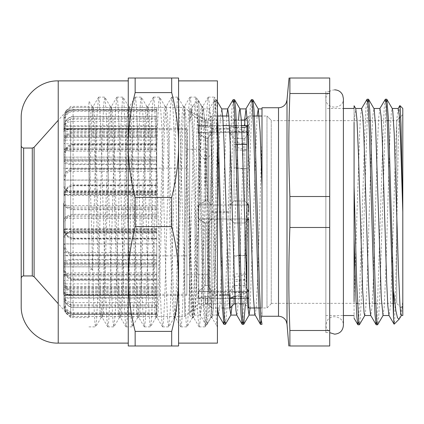 <?xml version="1.0" encoding="UTF-8"?>
<svg xmlns="http://www.w3.org/2000/svg" width="424" height="424" viewBox="0 0 424 424"><rect width="100%" height="100%" fill="white"/><g stroke="black" fill="none" stroke-linecap="round" stroke-linejoin="round"><path stroke-width="0.32" stroke-dasharray="2.12 1.59" d="M329.718 330.497L329.718 345.984L289.889 345.984C288.479 345.984 288.479 345.984 289.889 345.984L289.889 330.497L329.718 330.497L329.718 227.487L289.889 227.487C288.479 264.958 288.479 293.026 289.889 330.497M289.889 196.513L329.718 196.513L329.718 78.016L289.889 78.016C288.479 78.016 288.479 78.016 289.889 78.016L289.889 93.503C288.479 130.974 288.479 159.042 289.889 196.513L289.889 227.487M261.995 210.315L261.995 316.262L261.995 116.022L266.993 116.022L266.993 307.978L266.993 116.022L271.254 120.284L271.254 303.716L271.254 120.284L266.993 116.022M246.895 219.001L230.19 219.001L234.075 223.003L244.823 223.003L246.895 220.782M198.088 219.001L248.591 219.001L244.823 223.003L234.075 223.003L230.19 219.001L198.088 219.001L198.406 204.999L198.088 204.999L198.247 219.001L205.481 223.003L207.765 223.003L211.65 219.001L207.765 223.003L205.481 223.003L205.481 285.564L205.481 223.003L198.406 219.001L211.74 219.001L211.783 211.698L211.783 291.399L198.088 291.436A95.994 0.965 89.7 0 0 198.247 298.358L198.088 298.438A95.994 0.959 90.3 0 0 198.247 291.357L205.481 285.564L198.406 291.283L211.65 291.283L207.765 285.564L207.765 223.003L207.765 285.564L205.481 285.564L207.765 285.564L211.74 291.357A95.983 0.525 -90.2 0 0 211.783 295.274L211.783 219.001M248.718 295.12A95.983 0.509 -90.2 0 0 248.718 295.274L248.591 291.283L211.783 291.399M246.901 288.786L244.823 285.638L244.823 223.003L244.823 285.564L248.591 291.283M246.895 203.218L244.823 200.997L234.075 200.997L230.19 204.999L246.895 204.999M211.783 212.302L230.052 212.302L230.19 204.999L211.65 204.999L207.765 200.997L205.481 200.997L205.481 138.436L205.481 200.997L198.406 204.999L205.481 200.997L207.765 200.997L207.765 138.436L211.65 132.717L198.088 132.564A95.994 0.965 90.3 0 1 198.247 125.642L198.088 125.562A95.994 0.959 89.7 0 1 198.247 132.643L205.481 138.436L198.406 132.717L211.65 132.717L207.765 138.436L205.481 138.436L207.765 138.436L207.765 200.997L211.65 204.999L198.406 204.999L211.74 204.999L211.783 212.302L211.74 132.643A95.983 0.525 -89.8 0 1 211.783 128.726L211.783 204.999M230.1 204.999L248.591 204.999L230.19 204.999L234.075 200.997L234.075 138.436L244.823 138.436L246.895 135.256M230.052 212.302L230.052 132.601L211.783 132.601M246.895 132.717L230.052 132.601M211.783 128.726L230.052 128.726A95.983 0.525 89.8 0 1 230.1 132.643L234.075 138.436L230.184 132.717L247.998 132.717M198.406 298.284L205.481 296.572L205.481 303.96L205.481 296.572L198.406 298.284L211.65 298.284L207.765 296.572L205.481 296.572L207.765 296.572L211.74 298.358A95.983 0.53 -89.8 0 0 211.783 294.966L211.783 307.978L211.65 298.284L198.406 298.284M198.406 125.716L205.481 127.428L205.481 120.04L205.481 127.428L198.406 125.716L211.65 125.716L207.765 127.428L205.481 127.428L207.765 127.428L207.765 120.04L207.765 127.428L211.65 125.716L198.406 125.716M205.481 120.04L189.645 111.342L189.645 312.658L189.645 111.342L205.481 120.04L207.765 120.04L211.783 116.022L211.735 125.642A95.983 0.53 -90.2 0 1 211.783 129.034L211.783 116.022L217.422 116.022M248.035 133.549L244.823 138.436L234.075 138.436L234.075 200.997L244.823 200.997L248.718 204.999L248.676 219.001L230.1 219.001L248.676 219.001M248.718 132.601L248.676 132.643A95.983 0.509 -89.8 0 1 248.718 128.726L248.718 151.405L248.718 116.022L248.591 125.716L244.823 127.428L234.075 127.428L230.184 125.716L248.676 125.642A95.983 0.514 -90.2 0 1 248.718 129.034L248.718 132.601M198.088 132.564L246.895 132.564M247.992 132.564L248.718 132.564M211.783 129.034L230.052 129.034A95.983 0.53 90.2 0 1 230.1 125.642L229.389 125.599M230.1 125.642L248.676 125.642M230.052 129.034L230.052 125.599M235.15 125.716L230.184 125.716L234.075 127.428L234.075 120.04L234.075 127.428L235.219 127.428M247.685 126.119L248.591 125.716L247.664 125.716M241.574 125.716L236.491 125.716M236.56 127.428L241.659 127.428M248.718 125.599L248.718 128.726L248.718 125.599M198.088 125.562L217.422 125.562M218.217 125.562L223.294 125.562M229.384 125.562L235.145 125.562M236.486 125.562L241.569 125.562M247.658 125.562L248.718 125.562M223.3 125.599L218.217 125.599M217.422 125.599L211.783 125.599M230.1 132.643L248.676 132.643M230.052 128.726L230.052 204.999M198.088 204.999L248.718 204.999M211.783 211.698L230.052 211.698L230.1 219.001M230.052 211.698L230.052 291.399M244.823 285.638L234.075 285.638L230.19 291.283L234.075 285.564L244.823 285.564M198.088 291.436L248.718 291.436M247.314 297.712L244.823 296.572L241.516 296.572M240.175 296.572L235.076 296.572M235.161 298.284L240.244 298.284M241.585 298.284L247.34 298.284M235.166 298.358L240.249 298.358M241.585 298.358L247.346 298.358M230.057 307.978L230.052 298.401L211.783 298.401M248.718 307.978L248.591 298.284L230.052 298.401M230.19 298.284L234.075 296.572L234.075 298.358M234.075 303.96L234.075 296.572L244.823 296.572L248.591 298.284M198.247 298.358L211.74 298.358M248.718 298.401L248.718 295.274L248.718 298.401M198.088 298.438L248.718 298.438M211.783 295.274L230.052 295.274A95.983 0.525 90.2 0 0 230.1 291.357L247.007 291.283M230.1 291.357L247.012 291.357M402.8 114.56L402.8 309.441L402.8 114.56L396.71 120.649L396.71 303.351L396.71 120.649L402.8 114.56M271.254 120.649L271.254 303.351L271.254 120.649L368.933 120.649M370.274 120.649L387.202 120.649M388.543 120.649L396.71 120.649M402.8 315.52L402.8 108.48M192.613 317.947L194.351 314.974L193.074 307.241L191.929 284.896L189.645 212L191.463 299.747L192.613 317.947L193.28 309.875L194.192 278.436L196.916 131.249L197.828 104.315L198.374 100.303L198.914 106.042L198.914 133.719L196.614 113.945L194.976 106.631L193.312 105.232L192.989 105.671L189.645 122.722L189.645 108.91L189.645 315.09L189.645 122.722L191.033 109.016L191.855 111.766L192.538 120.156L193.991 153.658L198.331 292.205L199.778 313.405L200.16 314.968L205.592 324.243L206.854 316.05L207.977 292.322L212.482 135.192L213.606 109.911L214.735 99.751L215.498 102.348L217.422 140.519M354.077 122.35L354.077 108.48L354.077 122.35L355.741 108.592M354.077 318.239L354.077 108.48M255.041 315.09L256.207 307.893L257.654 278.186L261.995 138.341L261.995 307.978M399.832 105.629L399.201 112.885L398.306 143.1L395.608 289.73L394.707 318.546L394.156 324.153M399.456 318.758L402.8 301.649L401.316 315.52M325.86 108.48L325.86 315.52L325.86 108.48L343.398 108.48M361.661 108.48L360.617 115.476L359.685 132.214L354.077 301.649M364.735 315.509L365.541 311.576L366.977 286.322L371.276 147.096L372.707 116.658L373.947 108.48M379.925 108.48L378.701 118.073L377.577 141.441L373.078 286.062L371.954 307.866L370.687 315.392M383.026 315.52L384.171 307.336L385.607 276.904L389.905 137.678L391.336 112.424L392.211 108.48M398.231 108.48L396.97 118.068L395.846 141.431L391.347 286.062L390.223 307.872L388.956 315.392M244.616 120.04L243.185 152.947L238.845 291.659L237.398 313.241L236.703 314.963M226.623 116.022L224.376 169.589L221.482 267.756L220.035 302.392L219.309 311.804L218.44 314.984M217.422 307.103L215.694 268.477L211.353 130.401L209.907 110.213L209.44 108.91L208.46 114.719L207.013 142.819L202.672 282.829L201.225 310.002L200.16 314.968M198.914 133.73L203.923 303.499L205.592 324.243M224.662 321.392L230.916 130.693L231.954 108.671L232.999 99.751M242.936 321.397L249.19 130.581L250.234 108.581L251.273 99.741M261.205 321.387L261.995 310.463M385.257 99.311L384.213 108.189L383.174 130.269L376.92 321.811M366.983 99.317L365.939 108.247L364.9 130.348L358.646 321.816M386.052 102.195L379.798 293.742L378.754 315.822L377.715 324.683M367.783 102.2L361.529 293.689L360.485 315.774L359.446 324.667M198.914 106.042L205.025 297.892L206.048 317.544L207.066 324.365L208.322 314.046L209.445 288.739L213.95 131.668L215.074 107.961L215.636 101.733L216.198 99.635L217.422 109.413M225.467 324.243L226.506 315.35L227.55 293.334L233.799 102.613M245.358 304.512L248.713 191.176L252.068 102.608M194.351 314.974L195.475 305.54L196.603 282.273L201.098 138.24L202.227 116.526L203.35 108.915L204.617 118.529L205.741 141.812L210.235 285.776L211.359 307.49L212.488 315.096L213.749 305.481L214.873 282.188L219.372 138.224L220.496 116.526L221.757 109.026M231.981 306.054L238.527 120.04M250.112 307.978L257.071 116.022M261.995 138.341L261.995 116.022M198.247 291.357L211.74 291.357M198.247 125.642L211.735 125.642M198.247 219.001L211.74 219.001M198.247 132.643L211.74 132.643M198.247 204.999L211.74 204.999M248.718 219.001L248.718 212.302M207.765 296.572L207.765 303.96L207.765 296.572M230.052 295.274L230.052 219.001M244.823 138.436L244.823 200.997L244.823 138.436M244.823 125.562L244.823 120.04M244.823 296.572L244.823 303.96L244.823 296.572M329.718 93.503L289.889 93.503M329.718 227.487L329.718 196.513M329.718 91.43L329.718 332.57L329.718 91.43L325.855 91.43L325.86 332.57L325.855 91.43M247.181 117.607L248.718 116.022L252.99 116.022M63.584 207.278L63.584 255.847L63.584 207.278M186.846 207.278L186.846 255.847L186.846 207.278M63.584 203.128L63.584 294.336L63.584 203.128M186.846 203.128L186.846 294.336L186.846 203.128M156.758 192.417L65.163 192.417L65.163 228.61A1.219 0.631 -0 0 1 63.95 227.98L63.95 192.13A1.219 0.933 -0 0 1 65.163 191.203L65.163 192.417A1.219 0.286 -0 0 1 63.95 192.13L63.95 202.72C63.817 206.493 66.86 208.831 73.082 209.721L156.758 209.721L156.758 171.476L156.758 209.721M156.758 238.203L156.758 207.193L156.763 255.306L156.758 238.203L73.082 238.203C66.738 236.778 63.695 233.37 63.95 227.98C64.077 230.693 64.533 232.691 65.323 233.979C68.142 237.938 70.728 239.65 73.082 239.115L73.082 208.82C67.692 207.946 65.052 205.603 65.163 201.787A1.219 0.933 180 0 0 63.95 202.72L63.95 227.98M186.846 129.622L186.846 295.555L186.846 129.622M156.758 129.622L156.758 109.546L156.758 136.284L156.758 119.139L156.758 129.94L156.758 129.606L65.163 129.606A1.219 1.203 -0 0 1 63.95 128.403L63.95 127.232A1.219 0.97 180 0 1 65.163 126.262L65.163 128.451A1.219 1.219 180 0 1 63.95 127.232L63.95 117.337C63.817 113.134 66.86 110.542 73.082 109.572L73.082 107.479L65.635 111.273L63.95 116.717L63.95 136.072A1.219 0.557 180 0 1 65.163 135.516L65.163 137.164A1.219 1.092 180 0 1 63.95 136.072L63.95 121.465C63.817 115.582 66.86 111.952 73.082 110.585L156.758 110.585L156.758 149.778L156.758 110.585M156.758 143.784L156.758 164.592L156.758 143.784L65.163 143.784A1.219 0.996 -0 0 1 63.95 142.793L63.95 135.182A1.219 1.193 180 0 1 65.163 133.984L65.163 136.284A1.219 1.102 -0 0 1 63.95 135.182L63.95 131.954C63.817 130.263 66.86 129.23 73.082 128.848L156.758 128.848M156.758 243.864L156.763 292.316L156.758 243.864L65.163 243.864A1.219 0.466 -0 0 0 63.95 244.325L63.95 229.856A1.219 0.498 -0 0 1 65.163 229.358L65.163 228.637L65.163 229.601L63.95 229.856L63.95 244.849C63.817 250.494 66.86 253.981 73.082 255.306L156.763 255.306M156.763 274.222L156.763 313.416L156.763 274.222L65.163 274.222A1.219 0.906 -0 0 0 63.95 275.128L63.95 264.046L65.163 264.078L65.163 263.299A1.219 0.747 -0 0 0 63.95 264.046L63.95 280.471C63.817 286.873 66.86 290.822 73.082 292.316L156.763 292.316M156.763 292.258L156.763 314.454L156.763 292.258L65.163 292.258L65.163 306.404C64.946 310.659 67.586 313.336 73.082 314.428L156.763 314.428L156.763 316.521L156.763 314.428L73.082 314.428C66.86 313.458 63.817 310.871 63.95 306.663L63.95 300.171A1.219 1.155 180 0 1 65.163 299.01C64.946 300.929 67.586 302.132 73.082 302.625L156.763 302.625L156.763 287.716L156.763 302.625M156.763 280.216L156.758 259.409L156.763 280.216L65.163 280.216L65.163 274.386C64.946 273.581 67.586 273.077 73.082 272.871L156.763 272.871L73.082 272.86L73.082 274.81C66.738 274.927 63.695 275.192 63.95 275.595A1.219 1.208 -0 0 1 65.163 274.386M156.758 252.524L156.758 214.279L156.758 252.524L65.163 252.524L65.163 237.403C64.946 234.037 67.586 231.923 73.082 231.059L156.758 231.059M156.758 216.807L156.758 168.694L156.758 216.807L65.163 216.807L65.163 195.39C64.946 190.132 67.586 186.825 73.082 185.479L156.758 185.479M156.758 180.136L156.758 131.684L156.758 180.136L65.163 180.136A1.219 0.466 180 0 1 63.95 179.675L63.95 194.144A1.219 0.498 180 0 0 65.163 194.643L65.163 195.363L65.163 194.399L63.95 194.144L63.95 179.151C63.817 173.506 66.86 170.019 73.082 168.694L156.758 168.694M156.758 229.601L65.163 229.601L65.163 267.332L63.95 267.221L63.95 244.325M156.763 279.527L73.082 279.527C66.738 277.821 63.695 273.719 63.95 267.221C64.252 277.328 70.405 280.338 73.082 279.962L73.082 254.305C67.692 253.07 65.052 249.752 65.163 244.351A1.219 0.498 180 0 0 63.95 244.849L63.95 267.221M156.763 316.521L73.082 316.521L66.065 313.278L63.95 307.283L63.95 287.928A1.219 0.557 -0 0 0 65.163 288.484L65.163 286.836A1.219 1.092 -0 0 0 63.95 287.928L63.95 302.535C63.817 308.418 66.86 312.048 73.082 313.416L156.763 313.416M156.763 312.79L73.082 312.79C67.692 311.587 65.052 308.354 65.163 303.091A1.219 0.557 180 0 1 63.95 302.535L63.95 307.283A1.219 0.88 180 0 1 65.163 306.404M156.763 304.861L73.082 304.861C66.738 304.22 63.695 302.656 63.95 300.171L63.95 296.768A1.219 0.97 -0 0 0 65.163 297.738L65.163 295.549A1.219 1.219 0 0 0 63.95 296.768L63.95 306.663A1.219 0.97 180 0 0 65.163 307.633L65.163 297.738L156.763 297.738M156.763 295.38L73.082 295.38C67.697 295.109 65.058 294.399 65.163 293.238A1.219 1.193 180 0 1 63.95 292.046L63.95 288.818A1.219 1.193 -0 0 0 65.163 290.016L65.163 287.716A1.219 1.102 180 0 0 63.95 288.818L63.95 292.046C63.823 293.731 66.87 294.765 73.082 295.152L156.763 295.152M156.758 232.315L73.082 232.315C66.738 233.174 63.695 235.209 63.95 238.421L63.95 265.657A1.219 1.182 180 0 0 65.163 266.839L65.163 264.889A1.219 0.768 180 0 0 63.95 265.657L63.95 261.571C63.817 260.416 66.86 259.695 73.082 259.409L156.758 259.409M156.758 260.039L73.082 260.039C67.692 260.373 65.052 261.279 65.163 262.753A1.219 1.182 -0 0 1 63.95 261.571L63.95 238.421A1.219 1.018 -0 0 1 65.163 237.403M156.758 185.802L73.082 185.802C66.738 187.222 63.695 190.63 63.95 196.021L63.95 231.87A1.219 0.933 180 0 0 65.163 232.803L65.163 231.584A1.219 0.286 180 0 0 63.95 231.87L63.95 221.28C63.817 217.507 66.86 215.169 73.082 214.279L156.758 214.279M156.758 215.18L73.082 215.18C67.692 216.054 65.052 218.397 65.163 222.213A1.219 0.933 -0 0 1 63.95 221.28L63.95 196.021A1.219 0.631 -0 0 1 65.163 195.39M156.758 194.399L65.163 194.399L65.163 156.668L63.95 156.779L63.95 179.675M65.163 156.668C64.946 150.547 67.586 146.704 73.082 145.146L73.082 144.473C66.738 146.169 63.695 150.271 63.95 156.779C64.146 152.015 65.376 148.57 67.639 146.455C68.64 145.156 70.458 144.356 73.082 144.043M156.758 169.695L73.082 169.695C67.692 170.93 65.052 174.248 65.163 179.649A1.219 0.498 -0 0 1 63.95 179.151L63.95 156.779M156.758 160.701L65.163 160.701L65.163 128.901A1.219 0.424 180 0 1 63.95 128.477L63.95 159.954L65.163 159.922L65.163 160.701A1.219 0.747 180 0 1 63.95 159.954L63.95 143.529C63.817 137.127 66.86 133.178 73.082 131.684L156.758 131.684M156.758 116.52L73.082 116.52C66.738 118.174 63.695 122.16 63.95 128.477C64.109 123.114 66.144 120.321 66.536 119.939C68.773 117.395 70.956 116.218 73.082 116.415L73.082 132.59C67.692 133.942 65.052 137.577 65.163 143.498L63.95 143.529L63.95 128.477M156.758 137.164L65.163 137.164L65.163 117.596A1.219 0.88 180 0 1 63.95 116.717L65.635 111.273M65.163 117.596C64.946 113.335 67.586 110.659 73.082 109.572L156.758 109.572L156.758 107.479L156.758 109.572L73.082 109.546L68.688 110.478L66.923 111.533C66.822 111.576 64.257 113.187 63.95 117.337L63.95 127.227A1.219 1.219 0 0 0 65.163 128.451L65.163 128.726A1.219 1.155 180 0 1 63.95 127.566M156.758 111.21L73.082 111.21C67.692 112.413 65.052 115.646 65.163 120.909A1.219 0.557 -0 0 0 63.95 121.465L63.95 116.717M156.758 128.726L65.163 128.726L65.163 124.99A1.219 1.155 180 0 1 63.95 123.829C63.695 121.344 66.738 119.78 73.082 119.139L73.082 109.572M156.758 109.795L73.082 109.795C67.692 110.611 65.052 112.8 65.163 116.367A1.219 0.97 -0 0 0 63.95 117.337M156.758 136.284L65.163 136.284L65.163 149.614A1.219 1.208 -0 0 1 63.95 148.405L63.95 142.793M156.758 149.19L73.082 149.19C66.738 149.073 63.695 148.808 63.95 148.405L65.895 150.356C66.186 150.658 68.582 150.923 73.082 151.14L73.082 128.599C67.782 128.032 62.397 131.355 63.95 131.954L63.95 148.405M156.758 128.62L73.082 128.62C67.692 128.885 65.052 129.601 65.163 130.762A1.219 1.193 -0 0 0 63.95 131.954M156.763 263.299L65.163 263.299L65.163 295.099A1.219 0.424 -0 0 0 63.95 295.523L63.95 275.128M156.763 307.48L73.082 307.48C66.738 305.826 63.695 301.84 63.95 295.523C64.109 300.886 66.144 303.679 66.536 304.061C68.773 306.605 70.956 307.782 73.082 307.586L73.082 291.41C67.692 290.058 65.052 286.423 65.163 280.502L63.95 280.471L63.95 295.523M156.758 191.685L73.082 191.685C66.738 190.827 63.695 188.791 63.95 185.579L63.95 158.343A1.219 1.182 -0 0 1 65.163 157.161L65.163 159.111A1.219 0.768 -0 0 1 63.95 158.343L63.95 162.429C63.817 163.584 66.86 164.305 73.082 164.592L156.758 164.592M156.758 163.961L73.082 163.961C67.692 163.627 65.052 162.721 65.163 161.247A1.219 1.182 180 0 0 63.95 162.429L63.95 185.579A1.219 1.018 180 0 0 65.163 186.597C64.946 189.963 67.586 192.077 73.082 192.941L156.758 192.941M234.106 256.271L234.106 272.595L234.106 256.271A14478.466 3147.776 180 0 0 246.895 255.375L246.895 144.409L246.895 255.375M245.719 255.375L240.191 255.375M238.85 255.375L234.106 255.375M235.823 144.409L234.106 144.409L234.106 142.226A15163.433 8071.476 -0 0 1 246.895 144.409M246.895 288.611L246.895 303.658L246.895 279.591L234.106 279.591L234.106 281.774A15163.433 8071.476 180 0 0 246.895 279.591L246.895 168.625A14478.466 3147.776 -0 0 0 234.106 167.729L234.106 146.63A15163.433 12836.706 180 0 1 246.895 150.096L234.106 150.096M246.895 132.744L246.895 168.625L234.106 168.625M234.106 131.26L246.895 131.26A14478.466 14132.148 180 0 0 234.106 127.253L234.106 144.409M234.106 292.74L246.895 292.74A14478.466 14132.148 -0 0 1 234.106 296.747L234.106 279.591M234.106 277.37A15163.433 12836.706 -0 0 0 246.895 273.904L234.106 273.904L234.106 277.37M234.106 296.747L234.106 281.774M234.106 167.729L234.106 146.63M234.106 127.253L234.106 142.226M246.895 131.26L246.895 126.474M246.895 273.904L246.895 292.39L246.895 273.904M208.772 132.744L208.772 292.39L208.772 132.744M208.772 150.16L208.772 274.726L208.772 150.16M186.846 150.16L186.846 274.726L186.846 150.16M184.774 108.91L184.774 316.569L184.774 108.91M198.782 121.635L198.782 303.658L198.782 121.635M217.422 326.909C215.392 330.752 213.362 226.193 211.332 154.564L205.91 159.201L208.884 262.525L210.373 301.406L211.857 317.523L217.422 326.909L217.422 102.226L214.507 97.239L215.964 113.802L217.422 154.564L217.422 326.872M211.857 317.523L212.678 314.719L213.357 306.34L214.714 274.964L217.422 181.477M70.649 120.549L70.654 317.603L70.649 120.549M88.923 157.293L88.923 135.139L93.619 300.764L95.066 324.8L95.623 326.862L96.513 321.524L97.96 291.733L102.295 135.871L103.742 104.055L104.755 97.133L105.184 98.373L106.631 120.204L110.966 273.581L112.413 312.382L113.139 323.019L113.86 326.872L115.307 313.559L116.754 275.648L121.089 121.709L122.536 98.766L123.024 97.133L123.978 103.233L125.425 134.042L129.76 289.936L131.207 320.756L132.161 326.867L132.654 325.24L134.101 302.312L138.436 148.374L139.883 110.457L140.588 100.525L141.298 97.117L142.771 111.607L144.218 150.393L148.554 303.78L150.001 325.621L150.557 326.761L151.448 319.956L152.894 288.15L157.23 132.293L158.677 102.486L159.567 97.138L160.118 99.195L161.565 123.214L165.901 277.641L167.347 314.656L168.026 323.766L168.704 326.877L170.241 311.19L171.683 271.535L176.024 118.778L177.465 98.045L177.836 97.128L178.912 104.903L180.359 137.689L184.694 293.445L186.141 322.224L186.973 326.862L187.588 324.318L189.035 299.217L193.371 144.377L194.817 108.274L195.459 99.963L196.105 97.123L197.706 114.067L199.153 154.564L202.195 269.431L203.721 311.476L204.479 322.961L205.37 326.761L210.802 317.481L209.901 314.009L209.138 303.446L207.617 264.799L204.575 159.201L203.117 121.81L201.665 106.509L200.764 110.002L200.006 120.543L194.399 293.424L193.466 310.485L192.39 317.592L191.266 309.796L190.143 287.536L185.643 139.962L184.514 116.15L183.391 106.519L182.495 109.996L181.737 120.543L176.13 293.472L175.192 310.522L174.121 317.608L172.997 309.806L171.874 287.557L167.374 140.063L166.25 116.229L164.989 106.403L164.226 109.991L163.463 120.554L157.855 293.482L156.922 310.543L155.852 317.597L154.728 309.79L153.599 287.536L149.1 139.984L147.976 116.155L146.715 106.387L145.957 110.007L145.194 120.538L139.591 293.419L138.653 310.474L137.583 317.597L136.459 309.801L135.33 287.541L130.831 139.984L129.707 116.165L128.446 106.403L127.688 109.991L126.924 120.549L121.317 293.493L120.379 310.543L119.314 317.613L118.185 309.801L117.061 287.557L112.567 140.074L111.438 116.229L110.176 106.403L109.413 109.996L108.655 120.554L103.048 293.466L102.11 310.527L101.039 317.597L99.916 309.79L98.792 287.53L94.292 139.957L93.163 116.139L92.04 106.509L91.144 110.007L90.381 120.538L88.923 157.293L88.923 106.398L88.923 317.603L88.923 203.165L91.722 120.543L93.105 106.514L94.372 114.194L95.495 136.448L99.995 283.974L101.119 307.798L102.38 317.592L103.334 312L104.283 295.782L109.991 120.549L111.38 106.514L112.641 114.204L113.765 136.448L118.264 283.963L119.388 307.803L120.649 317.608L121.603 311.995L122.552 295.772L128.265 120.554L129.649 106.525L130.91 114.204L132.039 136.464L136.539 284.038L137.662 307.851L138.924 317.603L139.872 311.99L140.826 295.788L146.534 120.538L147.923 106.504L149.179 114.194L150.303 136.443L154.802 283.932L155.926 307.771L157.05 317.481L158.141 312.006L159.095 295.772L164.804 120.554L166.192 106.519L167.453 114.21L168.577 136.464L173.077 284.032L174.2 307.856L175.329 317.496L176.416 311.99L177.364 295.777L183.073 120.549L184.456 106.519L185.723 114.194L186.846 136.454L191.346 283.995L192.47 307.813L193.593 317.475L194.685 312L195.634 295.788L201.347 120.543L202.736 106.509L203.626 110.002L204.389 120.538L205.91 159.201M210.802 317.481L212.456 298.136L217.422 139.708L217.422 154.564M205.37 326.761L206.499 316.352L207.622 290.498L212.127 129.882L213.251 105.629L213.813 99.274L214.507 97.239M211.332 154.564L209.811 112.514L209.048 101.05L208.163 97.228L207.039 107.564L205.91 133.39L201.405 294.086L200.276 318.355L199.715 324.731L199.153 326.862L197.902 316.389L196.773 290.557L192.268 129.903L191.144 105.629L190.583 99.285L190.016 97.133L188.765 107.664L187.636 133.518L183.136 294.113L182.007 318.366L181.446 324.72L180.884 326.883L179.633 316.426L178.504 290.594L173.999 129.914L172.875 105.65L172.308 99.269L171.747 97.133L170.496 107.59L169.372 133.417L164.867 294.097L163.738 318.366L163.176 324.72L162.609 326.867L161.358 316.336L160.23 290.488L155.73 129.887L154.601 105.629L154.039 99.285L153.477 97.123L152.227 107.601L151.098 133.438L146.593 294.092L145.469 318.355L144.907 324.731L144.34 326.872L143.089 316.426L141.966 290.599L137.461 129.908L136.332 105.64L135.77 99.274L135.208 97.138L133.952 107.654L132.829 133.496L128.324 294.108L127.195 318.371L126.633 324.715L126.071 326.877L124.82 316.368L123.691 290.514L119.186 129.892L118.063 105.64L117.501 99.274L116.934 97.128L115.688 107.564L114.56 133.39L110.055 294.086L108.926 318.355L108.364 324.731L107.802 326.862L106.546 316.368L105.422 290.53L100.917 129.898L99.227 99.285L98.538 97.234L97.048 114.469L95.559 156.769L92.575 269.436L88.923 266.309L88.923 203.165M92.575 269.436L88.923 269.436L88.923 266.309M92.04 106.509L88.923 101.177L88.923 135.139M88.923 135.134L88.923 269.436M135.145 345.984L128.265 345.984L128.265 278.992C128.233 295.639 130.528 313.108 135.145 331.398L171.688 331.398C176.304 313.108 178.599 295.639 178.568 278.992C178.599 262.345 176.304 244.876 171.688 226.58L135.145 226.58C130.528 244.876 128.233 262.345 128.265 278.992L128.265 145.008C128.233 161.655 130.528 179.129 135.145 197.42L171.688 197.42C176.304 179.124 178.599 161.655 178.568 145.008C178.599 128.361 176.304 110.892 171.688 92.602L135.145 92.602C130.528 110.892 128.233 128.361 128.265 145.008L128.265 78.016L178.568 78.016L178.568 345.984L135.145 345.984L135.145 331.398M135.145 197.42L135.145 226.58M135.145 78.016L135.145 92.602M171.688 92.602L171.688 78.016M171.688 226.58L171.688 197.42M171.688 345.984L171.688 331.398M178.568 323.03L178.568 80.883M128.265 343.122L128.265 80.883M217.422 343.122L217.422 80.878M278.515 316.262L278.515 107.738M287.011 99.921L287.011 324.079M211.783 294.966L221.842 294.966M65.163 201.787L65.163 191.203L156.758 191.203M156.758 207.193L63.95 207.124M156.758 218.355L65.163 218.355A1.219 0.631 -0 0 1 63.95 217.729M65.163 228.61C64.946 233.868 67.586 237.175 73.082 238.521L73.082 239.115L156.758 239.115M73.082 238.521L156.758 238.521M156.758 208.82L73.082 208.82M63.95 127.227L65.163 128.446L156.758 128.451L65.163 128.451L186.846 128.446M156.758 159.111L65.163 159.111L65.163 186.597M156.758 171.476L65.163 171.476A1.219 0.588 180 0 1 63.95 170.883M156.763 286.836L65.163 286.836L65.163 292.258A1.219 1.171 180 0 0 63.95 293.424M186.846 295.555L65.163 295.555L156.763 295.549L65.163 295.555L65.163 294.06L65.163 299.01M156.763 294.394L65.163 294.394A1.219 1.203 -0 0 0 63.95 295.597M156.763 287.716L65.163 287.716L65.163 280.216A1.219 0.996 -0 0 0 63.95 281.213M156.763 264.889L65.163 264.889L65.163 252.524A1.219 0.588 -0 0 0 63.95 253.117M156.758 231.584L65.163 231.584L65.163 216.807L63.95 216.876M156.758 149.778L65.163 149.778A1.219 0.906 180 0 1 63.95 148.872M156.758 131.742L65.163 131.742A1.219 1.171 180 0 1 63.95 130.576M65.163 244.351L65.163 229.358L156.758 229.358M156.763 255.418L63.95 255.301M65.163 267.332C64.946 273.448 67.586 277.285 73.082 278.854L73.082 279.962L156.763 279.962M73.082 278.854L156.763 278.854M156.763 254.305L73.082 254.305M65.163 303.091L65.163 288.484L156.763 288.484M66.001 313.204C67.861 315.387 70.22 316.505 73.082 316.569L73.082 314.428L68.688 313.522L66.928 312.467C66.822 312.424 64.257 310.813 63.95 306.663M63.95 298.984A1.219 0.88 180 0 1 65.163 298.104L156.763 298.104M73.082 312.79L73.082 316.569L184.774 316.569L198.782 303.658L246.895 303.658M73.082 314.428L73.082 302.625M156.763 294.06L65.163 294.06C63.012 295.782 64.294 294.484 63.95 296.434A1.219 1.155 180 0 1 65.163 295.274L156.763 295.274M156.763 314.205L73.082 314.205L156.763 314.454M73.082 314.205C67.692 313.394 65.052 311.2 65.163 307.633M65.163 293.238L65.163 290.016L156.763 290.016M156.763 274.81L73.082 274.81L73.082 295.401C68.513 295.078 66.096 294.707 65.821 294.283C64.951 294.092 64.326 293.344 63.95 292.046M63.95 277.158A1.219 1.208 -0 0 1 65.163 275.955L156.763 275.955M73.082 295.38L156.763 295.401M65.163 262.753L65.163 266.839L156.763 266.839M73.082 260.039L73.082 231.059M63.95 244.982A1.219 1.018 -0 0 1 65.163 243.964L156.758 243.964M65.163 222.213L65.163 232.803L156.758 232.803M73.082 215.18L73.082 185.479M63.95 206.271A1.219 0.631 -0 0 1 65.163 205.645L156.758 205.645M65.163 179.649L65.163 194.643L156.758 194.643M156.758 168.582L63.95 168.699M156.758 144.473L73.082 144.473L73.082 169.695M73.082 145.146L156.758 145.146M65.163 143.498L65.163 159.922L156.758 159.922M156.758 140.121L65.163 140.121A1.219 0.424 180 0 1 63.95 139.697M65.163 128.901C64.946 123.151 67.586 119.531 73.082 118.058L73.082 116.415L156.758 116.415M73.082 118.058L156.758 118.058M156.758 132.59L73.082 132.59M65.163 120.909L65.163 135.516L156.758 135.516M156.758 125.896L65.163 125.896A1.219 0.88 180 0 1 63.95 125.022M156.758 107.479L73.082 107.431L73.082 111.21M65.163 116.367L65.163 126.262L156.758 126.262M65.163 124.99C64.946 123.071 67.586 121.868 73.082 121.375L73.082 119.139L156.758 119.139M73.082 121.375L156.758 121.375M73.082 109.795L156.758 109.546M65.163 130.762L65.163 133.984L156.758 133.984M156.758 148.045L65.163 148.045A1.219 1.208 -0 0 1 63.95 146.842M65.163 149.614C64.946 150.419 67.586 150.923 73.082 151.13L156.758 151.13L73.082 151.14M73.082 128.62L156.758 128.599M65.163 280.502L65.163 264.078L156.763 264.078M156.763 283.879L65.163 283.879A1.219 0.424 -0 0 0 63.95 284.303M65.163 295.099C64.946 300.855 67.586 304.469 73.082 305.942L73.082 307.586L156.763 307.586M73.082 305.942L156.763 305.942M156.763 291.41L73.082 291.41M65.163 161.247L65.163 157.161L156.758 157.161M73.082 163.961L73.082 192.941M63.95 179.018A1.219 1.018 180 0 0 65.163 180.036L156.758 180.036M204.575 159.201L199.153 154.564M34.105 276.755L34.105 147.245M32.293 148.056L32.293 275.945M23.638 275.945L23.638 148.056M88.923 317.603L70.654 317.603L58.226 303.716L58.226 120.284L70.649 106.398L88.923 106.398M217.422 307.978L211.783 307.978L207.765 303.96L205.481 303.96L189.645 312.658M234.912 120.04L234.075 120.04L230.052 116.022L228.796 116.022M393.53 303.351L396.71 303.351L402.8 309.441M271.254 303.351L356.155 303.351M357.496 303.351L374.424 303.351M375.765 303.351L392.693 303.351M189.645 315.09L192.533 317.979M193.318 105.237L198.289 100.265M325.86 315.52L343.398 315.52M192.989 105.671L191.033 109.016M209.302 109.032L214.735 99.751M198.379 100.303L203.494 109.037M207.193 324.259L212.625 314.979M216.325 99.746L217.422 101.622M205.725 324.36L207.066 324.36M214.862 99.64L216.198 99.64M194.213 315.09L200.303 315.09M212.488 315.09L217.422 315.09M189.645 108.91L191.171 108.91M203.35 108.91L209.44 108.91M217.491 307.978L222.404 307.978M223.745 307.978L229.67 307.978M236.253 120.04L241.256 120.04M235.484 303.96L240.488 303.96M241.823 303.96L244.823 303.96L247.876 307.109M271.254 303.716L266.993 307.978L260.283 307.978M325.86 332.57L329.718 332.57M186.846 168.153L63.584 168.153M186.846 255.847L63.584 255.847M186.846 129.665L63.584 129.665M186.846 294.336L63.584 294.336M156.758 190.911L65.163 190.911A1.219 1.219 0 0 0 63.95 192.13M156.758 228.637L65.163 228.637A1.219 1.219 0 0 0 63.95 229.856M156.763 286.709L65.163 286.709A1.219 1.219 0 0 0 63.95 287.928M63.95 307.283C64.183 311.571 66.171 313.41 66.065 313.278M65.163 295.549A1.219 1.219 0 0 0 63.95 296.768L65.163 295.555M63.95 275.595L65.895 273.644C66.186 273.342 68.582 273.077 73.082 272.86M63.95 265.657A1.219 1.219 0 0 0 65.163 266.876L156.763 266.876M156.758 230.863L73.082 230.863C70.93 230.471 68.391 231.573 65.46 234.175C64.247 236.083 63.743 237.498 63.95 238.421M63.95 231.87A1.219 1.219 0 0 0 65.163 233.089L156.758 233.089M156.758 184.885L73.082 184.885C70.728 184.35 68.142 186.062 65.323 190.021C64.533 191.309 64.077 193.307 63.95 196.021M63.95 194.144A1.219 1.219 0 0 0 65.163 195.363L156.758 195.363M156.758 144.038L73.082 144.038M63.95 159.954A1.219 1.219 0 0 0 65.163 161.173L156.758 161.173M63.95 136.072A1.219 1.219 0 0 0 65.163 137.291L156.758 137.291M156.758 129.94L65.163 129.94C63.854 128.917 63.452 128.403 63.95 128.403M156.763 262.827L65.163 262.827A1.219 1.219 0 0 0 63.95 264.046M156.758 157.124L65.163 157.124A1.219 1.219 0 0 0 63.95 158.343M156.758 193.137L73.082 193.137C70.93 193.529 68.391 192.427 65.46 189.825C64.247 187.917 63.743 186.502 63.95 185.579M66.001 110.797C67.856 108.613 70.22 107.495 73.082 107.431L184.774 107.431L198.782 120.342L246.895 120.342M208.772 292.39L246.895 292.39M208.772 131.61L246.895 131.61M186.846 274.726L208.772 274.726M186.846 149.274L208.772 149.274M343.398 200.828L343.398 325.235C343.731 316.574 330.683 313.352 326.946 321.164L325.86 325.399L325.86 98.755C325.521 109.943 343.859 109.843 343.398 98.66L343.398 200.828M334.626 89.835C329.316 90.349 326.39 93.264 325.86 98.575L325.86 325.51L326.469 328.621L329.718 332.665M210.664 317.603L212 317.603M201.527 106.398L202.868 106.398M192.39 317.603L193.731 317.603M183.258 106.398L184.599 106.398M174.121 317.603L175.462 317.603M164.989 106.398L166.325 106.398M155.852 317.603L157.193 317.603M146.715 106.398L148.056 106.398M137.583 317.603L138.924 317.603M128.446 106.398L129.786 106.398M119.314 317.603L120.649 317.603M110.176 106.398L111.517 106.398M101.039 317.603L102.38 317.603M91.907 106.398L93.248 106.398M208.163 97.228L202.736 106.509M199.026 326.756L193.593 317.475M189.888 97.239L184.456 106.519M180.757 326.777L175.329 317.496M171.625 97.244L166.192 106.519M162.482 326.756L157.05 317.481M153.35 97.223L147.923 106.504M144.218 326.761L138.786 317.481M135.076 97.244L129.649 106.525M125.944 326.772L120.511 317.491M116.812 97.234L111.38 106.514M107.675 326.75L102.242 317.475M98.538 97.234L93.105 106.514M101.177 317.475L95.745 326.756M119.446 317.496L114.014 326.777M110.314 106.519L104.887 97.239M137.721 317.481L132.288 326.756M128.583 106.519L123.151 97.244M155.99 317.481L150.557 326.761M146.852 106.504L141.42 97.223M174.259 317.496L168.826 326.777M165.127 106.525L159.694 97.244M192.533 317.475L187.101 326.756M183.391 106.519L177.958 97.239M201.665 106.509L196.233 97.228M88.923 326.872L95.623 326.872M107.802 326.872L113.892 326.872M126.071 326.872L132.161 326.872M144.34 326.872L150.43 326.872M162.609 326.872L168.704 326.872M180.884 326.872L186.973 326.872M199.153 326.872L205.243 326.872M98.665 97.128L104.755 97.128M116.934 97.128L123.024 97.128M135.208 97.128L141.298 97.128M153.477 97.128L159.567 97.128M171.747 97.128L177.836 97.128M190.016 97.128L196.105 97.128M208.285 97.128L214.38 97.128"/><path stroke-width="0.64" d="M289.889 227.487L329.718 227.487L329.718 345.984L289.889 345.984C288.479 345.984 288.479 345.984 289.889 345.984L289.889 330.497C288.479 293.026 288.479 264.958 289.889 227.487L289.889 196.513C288.479 159.042 288.479 130.974 289.889 93.503L289.889 78.016C288.479 78.016 288.479 78.016 289.889 78.016L329.718 78.016L329.718 196.513L289.889 196.513M252.99 116.022L261.995 116.022L261.995 107.738L278.515 107.738L278.515 316.262C281.949 316.394 284.493 317.968 286.142 320.984L287.011 324.079L287.011 99.921L289.057 78.016M261.995 107.738L261.995 307.978M246.895 220.782L248.591 219.001L246.895 219.001M248.718 219.001L248.718 294.966L248.718 219.001M247.007 291.283L248.676 291.357A95.983 0.509 -90.2 0 0 248.718 295.12M248.591 291.283L246.901 288.786M246.895 204.999L248.591 204.999L246.895 203.218M248.676 204.999L248.718 212.302M246.895 135.256L248.035 133.549M247.998 132.717L246.895 132.717M246.895 132.564L247.992 132.564M241.659 127.428L244.823 127.428L247.685 126.119M247.664 125.716L241.574 125.716M236.491 125.716L235.15 125.716M235.219 127.428L236.56 127.428M217.422 125.562L218.217 125.562M223.294 125.562L229.384 125.562M235.145 125.562L236.486 125.562M241.569 125.562L247.658 125.562M229.389 125.599L223.3 125.599M218.217 125.599L217.422 125.599M247.34 298.284L248.591 298.284L247.314 297.712M241.516 296.572L240.175 296.572M235.076 296.572L234.075 296.572L230.19 298.284L235.161 298.284M240.244 298.284L241.585 298.284M221.842 294.966L230.052 294.966A95.983 0.53 89.8 0 0 230.1 298.358L230.19 298.284M230.1 298.358L235.166 298.358M240.249 298.358L241.585 298.358M247.346 298.358L248.676 298.358A95.983 0.514 -89.8 0 0 248.718 294.966L248.718 307.978L260.283 307.978M230.052 294.966L230.057 307.978L234.075 303.96L235.484 303.96M234.075 298.358L234.075 303.96M247.012 291.357L248.676 291.357M368.933 120.649L370.274 120.649M387.202 120.649L388.543 120.649M399.933 105.613L402.8 108.48L402.8 315.52L401.279 315.52M343.398 108.48L354.077 108.48L354.077 105.756L355.741 108.592L356.944 119.324L358.381 152.184L362.679 290.62L364.11 313.129L364.735 315.509L370.762 315.52M354.077 122.35L354.077 301.649M392.142 108.48L398.231 108.48L399.376 116.367L400.516 138.802L402.8 212L401.003 124.529L400.102 106.313L399.832 105.629L398.094 108.597M399.053 319.267L394.161 324.159L393.53 318.355L387.419 125.78L386.402 106.064L385.384 99.205L379.825 108.592M393.53 318.36L393.53 290.578L395.899 310.85L397.505 317.878L399.132 319.192L401.417 315.408M355.604 108.48L361.693 108.48M376.92 321.811L376.12 324.667L370.687 315.392L369.564 305.879L368.44 282.511L363.94 137.927L362.817 116.118L361.661 108.48M373.873 108.48L379.962 108.48M394.071 324.127L388.956 315.392L387.833 305.852L386.709 282.464L382.209 137.917L381.086 116.123L379.925 108.48M383.142 315.403L377.588 324.789L377.026 322.685L376.459 316.436L375.335 292.639L370.836 134.975L369.707 109.572L368.583 99.317L374.143 108.915L375.574 125.7L381.303 298.3L383.026 315.52M393.53 290.572L388.522 120.135L386.852 99.333L392.285 108.608L392.767 110.871L394.203 133.38L398.502 271.816L399.933 304.676L400.606 312.764L401.316 315.52M245.841 109.021L251.4 99.629L251.962 101.739L252.524 107.956L253.653 131.663L258.152 288.712L259.281 314.02L260.405 324.254L254.76 314.343L253.314 295.968L247.526 123.145L246.079 108.957L244.616 120.04M227.566 109.032L233.131 99.64L234.255 107.95L235.384 131.679L239.883 288.792L241.012 314.073L242.136 324.243L236.703 314.963L235.951 310.267L234.504 283.455L230.163 143.46L228.716 115.01L227.709 108.91L226.623 116.022M217.422 140.519L222.256 304.882L223.867 324.265L218.44 314.984L217.422 307.103M223.867 324.265L224.662 321.392M242.136 324.243L242.936 321.397M260.405 324.254L261.205 321.387M376.12 324.667L374.991 314.454L373.867 289.073L369.362 131.376L368.239 107.553L367.11 99.205L361.55 108.597M358.646 321.816L357.851 324.678L356.907 317.258L355.964 298.846L354.077 237.753M386.852 99.333L386.052 102.195M368.583 99.317L367.783 102.2M364.879 315.392L359.446 324.667L358.662 321.949L356.701 282.055L354.077 186.247M217.422 109.413L223.358 299.349L224.344 317.931L225.467 324.243L230.9 314.963L231.981 306.054M233.799 102.613L234.599 99.741L235.723 109.943L236.852 135.251L241.351 292.332L242.48 316.039L243.042 322.267L243.731 324.254L245.358 304.512M252.068 102.608L252.874 99.757L253.997 109.97L255.121 135.272L259.626 292.332L260.749 316.05L261.995 324.265M261.995 116.022L261.995 210.315M217.422 101.622L221.757 109.026L222.881 118.46L224.005 141.733L228.504 285.76L229.633 307.48L230.9 314.963M238.527 120.04L239.21 111.74L239.889 108.899M234.599 99.741L240.032 109.021L241.155 118.508L242.279 141.802L246.779 285.771L247.902 307.474L249.026 315.09L250.112 307.978M257.071 116.022L258.301 109.037L260.151 132.108L261.995 186.359M241.256 120.04L244.823 120.04L244.823 125.562M289.889 93.503L329.718 93.503M329.718 330.497L289.889 330.497M329.718 196.513L329.718 227.487M235.823 144.409L246.895 144.409L246.895 131.26L246.895 255.375L245.719 255.375M240.191 255.375L238.85 255.375M234.106 273.904L234.106 277.37M246.895 255.375L246.895 288.611M246.895 126.474L246.895 131.26M246.895 144.409L246.895 132.744M21.2 154.511L21.2 277.815L21.2 154.511M135.145 197.42C130.528 179.129 128.233 161.655 128.265 145.008C128.233 128.361 130.528 110.892 135.145 92.602L171.688 92.602C176.304 110.892 178.599 128.361 178.568 145.008C178.599 161.655 176.304 179.124 171.688 197.42L135.145 197.42L135.145 226.58L171.688 226.58C176.304 244.876 178.599 262.345 178.568 278.992C178.599 295.639 176.304 313.108 171.688 331.398L135.145 331.398C130.528 313.108 128.233 295.639 128.265 278.992C128.233 262.345 130.528 244.876 135.145 226.58M171.688 345.984L178.568 345.984L178.568 78.016L128.265 78.016L128.265 345.984L171.688 345.984L171.688 331.398M135.145 345.984L135.145 331.398M135.145 92.602L135.145 78.016M171.688 78.016L171.688 92.602M171.688 197.42L171.688 226.58M178.568 343.122L217.422 343.122L217.422 80.878L178.568 80.883L178.568 323.03M34.105 147.245L58.226 120.284L58.226 80.883L128.265 80.883L128.265 343.122L58.226 343.122L58.226 303.716L34.105 276.755L32.293 275.945L32.293 148.056L34.105 147.245L34.105 276.755M21.2 130.513L21.2 117.835C20.734 98.077 38.467 80.375 58.226 80.883L58.226 343.122C38.467 343.626 20.734 325.929 21.2 306.165L21.2 130.513M32.293 148.056L23.638 148.056L23.638 275.945L32.293 275.945M278.515 107.738C281.949 107.606 284.493 106.032 286.142 103.016L287.011 99.921M287.011 324.079L288.839 345.984M261.995 316.262L278.515 316.262M356.155 303.351L357.496 303.351M374.424 303.351L375.765 303.351M392.693 303.351L393.53 303.351M343.398 315.52L354.077 315.52M383.01 315.52L389.031 315.52M354.082 318.233L357.851 324.678M386.72 99.211L385.421 99.211M368.451 99.211L367.136 99.211M377.567 324.789L376.247 324.789M359.319 324.789L357.978 324.789M243.731 324.254L249.164 314.974M252.874 99.757L258.301 109.037M223.994 324.36L225.335 324.36M242.263 324.36L243.604 324.36M260.537 324.36L261.873 324.36M233.131 99.64L234.472 99.64M251.437 99.64L252.741 99.64M217.422 315.09L218.503 315.09M230.757 315.09L236.783 315.09M249.026 315.09L255.041 315.09M221.688 108.91L227.709 108.91M239.963 108.91L245.978 108.91M258.163 108.91L261.995 108.91M217.422 116.022L228.796 116.022M222.404 307.978L223.745 307.978M229.67 307.978L230.057 307.978M234.912 120.04L236.253 120.04M240.488 303.96L241.823 303.96M244.823 120.04L247.181 117.607M247.876 307.109L248.718 307.978M329.718 332.665L334.626 334.165C339.942 333.651 342.862 330.736 343.398 325.425L343.398 98.601L342.687 95.146C341.06 91.77 338.373 89.999 334.626 89.835M23.638 148.056C20.665 147.356 21.2 144.966 21.2 145.655L21.2 278.382C21.03 279.289 21.136 275.923 23.638 275.945"/></g></svg>
